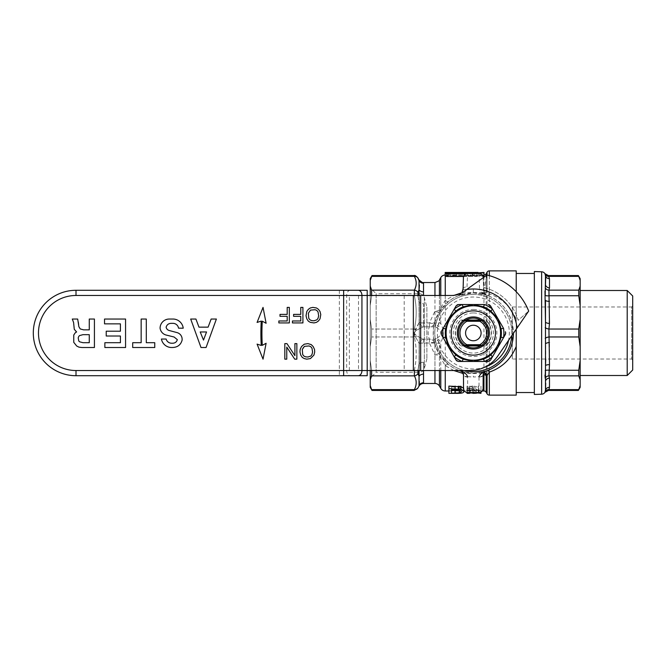 <?xml version="1.0" encoding="UTF-8"?>
<svg xmlns="http://www.w3.org/2000/svg" width="666" height="666" viewBox="0 0 666 666"><rect width="100%" height="100%" fill="white"/><g stroke="black" fill="none" stroke-linecap="round" stroke-linejoin="round"><path stroke-width="0.5" stroke-dasharray="3.33 2.5" d="M483.275 277.497A4.138 4.138 0 0 0 479.137 273.468L467.532 273.468A4.138 4.138 0 0 0 463.394 277.497L462.87 290.501C461.68 293.581 460.139 295.354 458.25 295.821L458.25 295.821C461.713 294.813 464.593 292.682 466.883 289.435L467.532 275.541L479.137 275.541A4.138 2.073 178.5 0 1 483.275 277.497A4.138 4.138 0 0 0 479.137 273.468L465.7 273.892M460.597 294.33L458.25 295.821L473.335 292.882L486.238 295.013L481.41 293.698L473.335 292.882C463.544 293.148 455.261 296.029 448.468 301.515L439.335 311.696L434.432 323.185C432.992 325.05 432.983 340.925 434.432 342.815L439.335 354.304L448.468 364.485C455.253 369.971 463.544 372.852 473.335 373.118L460.664 371.07L461.963 371.778M458.275 295.812A40.118 40.118 0 0 0 459.157 370.529M453.829 370.529L445.263 365.634L439.435 355.935A5.178 2.239 0 0 0 434.948 354.812L429.412 343.048L423.509 343.048A5.178 1.032 0.6 0 0 419.139 343.481L415.459 336.705A4.138 1.557 168 0 1 414.369 336.963L414.127 333L419.139 322.519A5.178 1.032 179.4 0 0 423.509 322.952A5.178 1.032 179.4 0 1 419.139 322.519L419.039 302.231L417.957 295.945A4.138 1.557 168 0 0 414.369 295.754A4.138 1.557 168 0 1 417.957 295.945L417.957 292.449A4.138 3.755 27.2 0 0 414.369 290.151L414.369 295.754C416.791 306.901 416.791 317.998 414.369 329.037C416.791 317.89 416.791 306.801 414.369 295.754L371.628 295.754L370.229 305.486L370.229 295.471M417.865 295.471L419.039 302.231L419.139 322.519A5.178 4.321 -119.3 0 0 423.509 326.84L434.948 326.84L436.297 327.514C438.544 328.621 440.417 330.453 441.908 333.025C440.384 335.564 438.519 337.387 436.297 338.486A5.178 4.029 39 0 1 440.775 342.432C444.089 336.155 444.089 329.861 440.775 323.568L439.435 322.436A5.178 1.032 180 0 1 434.948 322.952L423.509 322.952L423.518 303.738A5.178 3.005 0 0 1 419.039 302.231A5.178 3.005 0 0 0 423.518 303.738L423.509 322.952L429.412 322.952L434.948 311.189A5.178 2.239 180 0 0 439.435 310.065A5.178 2.706 -147.9 0 1 439.335 311.696A5.178 1.948 32.1 0 1 434.948 311.189L434.948 295.471M445.188 275.016L445.188 275.016A5.178 5.178 0 0 1 445.263 275.016L445.263 275.091C446.47 275.707 450.216 276.165 456.51 276.482L476.39 276.482L478.005 276.132L478.005 275.016L480.777 275.016L472.685 275.841L445.263 276.04L445.263 275.308L478.005 275.041L478.005 272.444L478.005 276.132M419.039 386.064L419.039 385.323A5.178 5.103 -0 0 1 423.518 382.775L423.518 362.262A5.178 3.005 -0 0 0 419.039 363.769L419.139 343.481A5.178 1.032 0.6 0 1 423.509 343.048L434.948 343.048A5.178 1.032 0 0 1 439.435 343.564L440.775 342.432L440.775 388.395M484.015 276.132L484.015 275.016L483.941 276.232L480.777 276.132L480.777 275.016M482.259 390.984L464.402 390.984M463.769 390.984L448.901 390.984M459.731 390.751L461.23 390.751L461.23 386.097L458.899 386.097L458.899 390.251L454.72 389.76L459.731 390.751L459.731 393.256M472.843 385.989L468.797 386.73L467.033 389.177C466.416 390.234 468.356 390.759 472.843 390.751C477.306 390.767 479.237 390.243 478.646 389.177C479.279 387.704 477.339 386.646 472.843 385.989L472.843 388.578C477.331 389.227 479.262 390.284 478.646 391.766L478.404 386.097L480.96 386.097L480.96 390.751L478.255 390.751L469.572 387.887L469.572 390.751L467.016 390.751L467.016 386.097L469.721 386.097L478.404 390.151L478.404 386.097M478.005 272.943L478.005 275.041M461.904 292.757L483.441 292.466L483.941 291.275A2.589 1.865 180 0 0 486.188 290.343L487.079 290.468L489.327 293.881C502.064 298.351 511.03 306.901 516.217 319.547L516.217 291.708M516.217 270.879L516.217 395.121M534.34 333L534.34 392.532L534.34 333M516.217 333L516.217 392.532L516.217 333M370.229 278.646L370.229 319.314L370.229 305.486L371.628 295.754L371.628 290.151L370.229 286.122M372.003 275.574L371.628 276.365L414.369 276.365C416.791 280.985 416.791 285.581 414.369 290.151L371.628 290.151M426.881 307.118L426.881 358.882L426.881 307.118L424.325 297.569A5.178 5.178 0 0 0 419.322 293.731L376.132 293.731L376.132 372.269L370.229 378.171L370.229 287.829L370.229 378.171M426.881 358.882L424.325 368.431A5.178 5.178 0 0 1 419.322 372.269L376.132 372.269L376.132 293.731L370.229 287.829M414.369 370.246L371.628 370.246L370.229 360.514L371.628 370.246L414.369 370.246C416.791 359.099 416.791 348.002 414.369 336.963C416.791 348.11 416.791 359.199 414.369 370.246A4.138 1.557 -168 0 0 417.957 370.055A4.138 1.557 -168 0 1 414.369 370.246L414.369 375.849C416.791 380.461 416.791 385.056 414.369 389.635L414.127 390.426M417.715 388.353L417.957 387.878A4.138 3.755 -152.8 0 1 414.369 389.635L371.628 389.635L370.229 385.606L370.229 387.354M464.46 370.529A38.57 38.57 0 0 1 473.335 294.43A38.57 38.57 0 0 1 511.813 335.639M473.335 294.43A38.57 38.57 0 0 1 511.904 333A38.57 38.57 0 0 1 473.335 371.57A38.57 38.57 0 0 1 434.765 333A38.57 38.57 0 0 1 473.335 294.43M485.206 366.966A35.981 35.981 0 0 1 437.354 333A35.981 35.981 0 0 1 473.335 297.019A35.981 35.981 0 0 1 508.549 340.393M473.335 309.449A23.551 23.551 0 0 1 496.886 333A23.551 23.551 0 0 1 473.335 356.551A23.551 23.551 0 0 1 449.775 333A23.551 23.551 0 0 1 473.335 309.449M462.87 290.501A4.138 2.023 -166 0 1 466.883 289.435L473.335 288.994L473.335 292.882L458.25 295.821L461.896 292.782L458.358 295.779M371.628 370.246L371.628 375.849L414.369 375.849A4.138 3.755 152.8 0 0 417.957 373.551L417.865 370.529M439.435 295.471L439.435 310.065L445.263 300.366L454.17 295.321M486.188 275.591L486.188 290.343L484.798 292.757A2.589 1.44 -133.2 0 1 483.441 292.466L481.543 293.731A5.178 4.829 -78.2 0 0 487.079 290.468L487.079 275.075M445.263 295.471L445.263 300.366A5.178 2.015 -128.3 0 0 448.468 301.515M440.775 295.471L440.775 308.092A5.178 2.98 -144.9 0 1 440.526 309.906M423.434 284.49L423.518 283.225A5.178 5.103 180 0 1 419.039 280.677L419.38 284.948M436.297 338.486L434.948 339.161L423.509 339.161L429.412 339.161C427.755 335.04 427.755 330.935 429.412 326.84L423.509 326.84L416.816 330.02L414.127 333L414.369 329.037A4.138 1.557 -168 0 1 415.459 329.295A5.178 2.123 -150 0 0 416.816 330.02L423.509 326.84A5.178 4.321 -119.3 0 1 419.139 322.519L415.459 329.295A4.138 1.557 -168 0 0 414.369 329.037L414.127 333L415.459 336.705L414.127 333L416.816 330.02A5.178 2.123 -150 0 1 415.459 329.295L414.127 333L416.816 335.98L414.127 333L414.369 336.963A4.138 1.557 168 0 0 415.459 336.705A5.178 2.123 -30 0 1 416.816 335.98L423.509 339.161A5.178 4.321 119.3 0 0 419.139 343.481L419.039 363.769L417.957 370.055L419.039 363.769A5.178 3.005 -0 0 1 423.518 362.262L423.518 370.529M417.957 278.122A4.138 3.755 -27.2 0 0 414.369 276.365M370.229 370.529L370.229 346.686L371.628 336.963L371.628 329.037L370.229 319.314L370.229 346.686L370.229 319.314L371.628 329.037L371.628 336.963L370.229 346.686L370.229 385.606M423.518 295.471L423.443 288.944M423.434 288.853L423.418 284.732M423.518 291.875A5.178 4.221 180 0 1 419.039 289.768L419.039 295.471M415.459 336.705L419.139 343.481A5.178 4.321 -60.7 0 1 423.509 339.161L416.816 335.98A5.178 2.123 -30 0 0 415.459 336.705M436.297 327.514A5.178 4.029 -39 0 0 440.775 323.568L440.775 277.605M434.948 383.474L434.948 339.161A5.178 4.404 58.5 0 1 439.435 343.564L439.435 386.064M434.948 282.526L434.948 326.84A5.178 4.404 -58.5 0 0 439.435 322.436L439.435 279.936M429.412 322.952A5.178 0.999 -165.8 0 0 434.432 323.185A5.178 4.912 -165.8 0 1 429.412 326.84L429.412 322.952M459.731 393.34L454.72 392.749L458.899 392.84L458.899 388.686L461.23 388.686L461.23 393.34M461.23 393.14L461.23 390.751M461.23 388.686L461.23 386.097M458.899 388.686L458.899 386.097M458.899 392.84L458.899 390.251M454.72 392.349L454.72 389.76M454.72 392.749L454.72 390.159M478.404 390.151L478.404 392.74L469.721 388.686L467.016 388.686L467.016 392.49M469.572 392.532L469.572 390.476L474.575 392.532M480.96 392.058L480.96 388.686L478.404 388.686M469.572 393.34L469.572 390.751M467.016 393.34L467.016 390.751M467.016 388.686L467.016 386.097M469.721 388.686L469.721 386.097M480.96 388.686L480.96 386.097M480.96 393.34L480.96 390.751M478.255 393.34L478.255 390.751M469.572 390.476L469.572 387.887M451.456 386.963L451.456 389.552L451.456 386.963L458.125 387.113C460.439 387.72 461.463 388.411 461.213 389.169L459.465 390.351M451.456 393.115L451.456 390.526M461.213 391.758L461.213 389.169M458.125 389.702L458.125 387.113M455.128 389.552L455.128 386.963M455.386 393.34L455.386 390.751L448.901 390.751L448.901 386.097M448.901 393.34L448.901 390.751M483.166 375L483.175 374.791A4.138 2.073 2.8 0 1 479.037 376.665L479.029 377.064A4.138 2.073 0 0 0 483.166 375L483.166 388.395A4.138 4.138 0 0 1 479.029 392.532A4.138 4.138 0 0 0 483.166 388.395A4.138 2.073 0 0 1 479.029 390.459L479.029 392.532L467.64 392.532L467.64 377.064A4.138 2.073 0 0 1 463.494 375L463.769 389.177C463.861 390.351 461.072 390.875 455.386 390.751M463.769 389.86L463.769 389.177M483.175 374.791C483.724 372.485 484.665 371.237 486.005 371.07L473.335 373.118L481.41 372.302L483.899 372.652M484.04 372.46A5.178 4.829 -101.8 0 0 481.543 372.269L483.441 373.534L463.236 373.534M481.543 372.269L487.495 370.537C503.596 363.986 512.246 351.448 513.453 332.917C512.171 314.452 503.521 301.973 487.495 295.463L486.421 295.071L483.624 291.267A4.138 4.138 0 0 0 486.421 295.071A40.118 40.118 0 0 1 513.453 333.25M516.217 329.22L516.217 319.547M489.327 275.657L489.327 293.881A5.178 1.424 -69.3 0 1 487.495 295.463M480.777 275.041L480.777 272.452L480.777 273.551L484.015 273.551M480.777 273.551L480.777 276.132M445.188 272.452C445.845 273.018 449.617 273.493 456.51 273.892L478.005 273.551M472.46 273.251L472.46 275.433M473.151 275.841L456.51 275.841L448.584 275.108L473.151 275.108L474.766 275.225L473.151 275.841L473.151 273.251L474.766 272.635L474.766 275.225M474.766 272.635L448.584 272.519L456.51 273.251L473.151 273.251M448.584 272.519L448.584 275.108M474.766 273.002L474.766 275.582M446.803 275.141L474.766 275.016L446.803 275.141L446.803 272.552M474.766 275.041L474.766 272.452L474.766 275.016L445.263 275.016M470.404 390.351L469.355 389.177C468.756 388.186 469.921 387.412 472.843 386.871C475.757 387.421 476.923 388.186 476.323 389.177C476.914 389.976 475.749 390.426 472.818 390.526L470.404 390.351L470.404 392.94L472.818 393.115C475.749 393.015 476.914 392.565 476.323 391.766C476.923 390.775 475.765 390.001 472.843 389.46L472.843 386.871M472.843 389.46C469.921 390.001 468.756 390.775 469.355 391.766L470.404 392.94M469.355 391.766L469.355 389.177M476.323 391.766L476.323 389.177M472.818 393.115L472.818 390.526M472.843 393.34C468.381 393.356 466.441 392.832 467.033 391.766L468.797 389.319L472.843 388.578M468.797 389.319L468.797 386.73M467.033 391.766L467.033 389.177M472.843 392.532L472.843 390.751M478.646 391.766L478.646 389.177M448.468 364.485A5.178 2.015 -51.7 0 0 445.263 365.634L445.263 370.529M440.526 356.094A5.178 2.98 -35.1 0 1 440.775 357.908L440.775 370.529M434.948 370.529L434.948 354.812A5.178 1.948 -32.1 0 1 439.335 354.304A5.178 2.706 -32.1 0 1 439.435 355.935L439.435 370.529M434.432 342.815A5.178 0.999 -14.2 0 0 429.412 343.048L429.412 339.161A5.178 4.912 165.8 0 1 434.432 342.815M419.039 370.529L419.38 381.66M419.039 376.232A5.178 4.221 -0 0 1 423.518 374.125M371.628 375.849L370.937 377.464M463.544 276.482L472.685 276.482L482.667 275.441M484.798 292.757L481.41 293.698M479.029 377.064L479.029 390.459L467.64 390.459A4.138 2.073 0 0 1 463.561 388.753M467.64 377.064L467.632 376.665A4.138 2.073 -2.8 0 1 463.503 374.916M484.515 371.944L485.997 371.07L473.335 373.118L473.335 377.006L479.037 376.665M473.335 288.994L479.495 289.394A4.138 2.073 177.9 0 1 483.641 291.317L483.283 277.664L483.633 291.267A4.138 2.073 178.5 0 0 479.495 289.31L479.495 289.394C480.919 292.499 483.2 294.38 486.355 295.055L486.396 295.063C485.081 294.88 484.157 293.623 483.641 291.317M473.335 292.882L486.355 295.055M485.68 294.73L486.421 295.071M463.394 277.497A4.138 2.073 -178.5 0 1 467.532 275.541L467.532 273.468A4.138 4.138 0 0 0 463.394 277.497M463.095 288.828A4.138 2.073 -178.5 0 1 467.232 286.871M483.225 277.481L483.624 291.267M481.51 320.579L486.163 320.579A17.857 17.857 0 0 1 486.163 345.421L481.51 345.421M465.159 320.579L460.506 320.579A17.857 17.857 0 0 0 460.506 345.421L465.159 345.421M544.963 273.684L545.487 275.89A4.138 3.821 -8.1 0 0 549.483 278.663L548.443 275.574M578.388 390.426L580.153 385.606L580.153 387.354M580.153 375.499L580.153 290.501L580.153 375.499M512.287 359.016L512.287 306.984L512.287 359.016L631.668 359.016L631.668 306.984L632.7 305.952L632.7 360.048L632.7 305.952M512.287 306.984L631.668 306.984L631.668 359.016L632.7 360.048M632.7 295.987L632.7 370.013M627.214 290.501L627.214 375.499M534.34 271.537L534.34 394.463M534.34 382.184L534.34 283.816L534.34 382.184M549.483 364.693A4.138 1.582 3.4 0 0 545.487 365.676L545.204 370.662A4.138 1.565 9 0 1 548.926 370.246L578.762 370.246L578.762 375.849L548.926 375.849A4.138 3.788 -20.8 0 0 545.204 378.271L545.487 381.085A4.138 3.821 -8.1 0 1 549.483 378.146L548.926 375.849L549.483 364.693L549.483 342.515L548.926 336.963L549.483 301.307L548.926 295.754A4.138 1.565 -9 0 1 545.204 295.338L545.762 359.016M578.762 336.963L578.762 329.037L580.153 319.314L580.153 346.686L578.762 336.963L548.926 336.963A4.138 1.565 -9 0 0 545.204 338.378M549.483 387.337A4.138 3.821 8.1 0 0 545.487 390.11L545.204 391.641A4.138 3.788 20.8 0 1 548.926 389.635C548.293 390.684 548.293 390.684 548.926 389.635L549.483 387.337L549.483 378.146M545.487 390.11L545.72 383.233M545.204 391.641L544.963 392.316M580.153 385.606L580.153 346.686M578.762 370.246L580.153 360.514M580.153 319.314L580.153 278.646M578.762 290.151L548.926 290.151L549.483 287.854A4.138 3.821 8.1 0 1 545.487 284.915L545.204 287.729A4.138 3.788 20.8 0 0 548.926 290.151L548.926 295.754L578.762 295.754L578.762 290.151L580.153 286.122M545.487 284.915L545.72 278.063M545.204 274.359A4.138 3.788 -20.8 0 0 548.926 276.365L578.762 276.365M549.483 287.854L549.483 278.663M545.204 287.729L544.963 291.084M549.483 323.485A4.138 1.582 3.4 0 1 545.487 322.103L545.487 300.324A4.138 1.582 -3.4 0 0 549.483 301.307M545.204 327.622A4.138 1.565 9 0 0 548.926 329.037L578.762 329.037M545.487 365.676L545.487 343.897A4.138 1.582 -3.4 0 1 549.483 342.515M545.204 370.662L544.963 374.958M33.3 333A42.707 42.707 0 0 0 76.007 375.707L367.207 375.707L367.207 290.293L76.007 290.293A42.707 42.707 0 0 0 33.3 333M349.35 370.529L349.35 295.471L367.207 295.471L367.207 370.529L78.596 370.529L470.121 370.529A33.65 33.65 0 0 0 497.86 355.944L528.521 311.322M339.344 290.293L339.344 295.471L367.207 295.471L367.207 370.529L346.67 370.529A5.178 3.663 -90 0 0 350.333 375.707M358.499 295.471L358.499 370.529M486.713 275.216L463.719 291.616A20.704 20.704 0 0 1 451.69 295.471L349.35 295.471M342.024 295.471L78.596 295.471L342.024 295.471M528.687 311.08A59.532 59.532 0 0 0 486.954 275.041L484.465 287.754A46.595 46.595 0 0 1 518.165 320.313L528.513 311.238L518.165 320.313A46.595 46.595 0 0 0 484.465 287.754L486.913 275.258M460.656 320.055L465.984 320.055L460.656 320.055A18.115 18.115 0 0 0 460.656 345.945A18.115 18.115 0 0 1 460.656 320.055M480.685 320.055L486.013 320.055A18.115 18.115 0 0 1 486.013 345.945L480.685 345.945L486.013 345.945A18.115 18.115 0 0 0 486.013 320.055L480.685 320.055M465.984 345.945L460.656 345.945L465.984 345.945M473.335 349.051A16.051 16.051 0 0 1 457.284 333A16.051 16.051 0 0 1 473.335 316.949A16.051 16.051 0 0 1 489.385 333A16.051 16.051 0 0 1 473.335 349.051M473.335 305.819A27.181 27.181 0 0 1 500.516 333A27.181 27.181 0 0 1 473.335 360.181A27.181 27.181 0 0 1 446.153 333A27.181 27.181 0 0 1 473.335 305.819M484.44 304.529L458.391 304.529M489.568 304.878L488.278 304.529M503.546 328.388L492.44 309.141M505.81 333L505.461 331.71M492.432 356.859L503.546 337.612M489.568 361.13L490.517 360.181M460.089 361.471L484.44 361.471M440.859 333L441.2 334.29M457.092 361.122L458.391 361.471M457.101 304.87L456.143 305.819M443.123 337.612L454.229 356.859M454.229 309.141L443.123 328.388M473.335 347.885A14.885 14.885 0 0 1 458.449 333A14.885 14.885 0 0 1 473.335 318.115A14.885 14.885 0 0 1 488.22 333A14.885 14.885 0 0 1 473.335 347.885M473.335 312.937A20.063 20.063 0 0 1 493.389 333A20.063 20.063 0 0 1 473.335 353.063A20.063 20.063 0 0 1 453.271 333A20.063 20.063 0 0 1 473.335 312.937M169.272 319.039A9.182 9.182 0 0 0 160.081 328.18A8.225 8.225 0 0 0 166.725 335.181M173.177 323.335A5.694 5.694 0 0 1 178.538 328.171M166.134 327.173C166.941 324.558 168.789 323.276 171.686 323.335M257.084 322.436L261.255 321.095A207.592 207.592 0 0 0 261.255 345.463L257.084 344.114M211.147 319.039L208.108 327.148M206.069 347.51L216.383 319.039M141.15 319.039L141.15 342.699L132.701 342.699M154.753 342.699L146.304 342.699L146.304 319.039M104.862 347.51L125.566 347.51M120.413 331.21L106.219 331.21M125.566 319.039L104.529 319.039M74.267 329.287L75.666 331.385M78.879 324.783L78.53 321.986M79.445 328.147L78.879 326.715M314.527 349.45L313.944 347.702M303.263 347.319L302.68 348.285M296.861 359.157L296.861 343.623M286.763 359.157L286.763 347.119M313.986 322.927L315.151 322.727M308.358 309.332L307.575 310.306M302.922 322.927L302.922 307.392M292.441 320.979L292.441 322.927M287.196 320.979L278.846 320.979M287.196 307.392L287.196 314.385M467.632 376.665L473.335 377.006M445.263 390.984L445.263 275.091M423.518 383.474L423.518 382.775M483.941 276.232L483.941 390.984M486.188 392.274L486.188 273.726M487.079 272.169L487.079 393.831M489.327 395.121L489.327 270.879M419.322 372.269L419.322 293.731L419.322 372.269M424.325 297.569L424.325 368.431L424.325 297.569M423.509 322.952L423.509 326.84L423.509 322.952M423.518 283.225L423.518 282.526M419.039 279.936L419.039 280.677M414.369 336.963L371.628 336.963L414.369 336.963M414.369 329.037L371.628 329.037L414.369 329.037M414.369 295.754L371.628 295.754M423.509 339.161L423.509 343.048L423.509 339.161M483.941 291.275L483.941 277.189M472.685 273.251L472.685 275.841M456.51 273.892L456.51 276.482M476.39 273.892L476.39 276.482M456.51 273.251L456.51 275.841M473.151 272.519L473.151 275.108M446.761 272.552L446.761 275.016M472.685 272.552L472.685 275.141M472.685 273.892L472.685 276.482M479.137 273.468L479.495 289.31M541.633 271.795L541.633 394.205M548.926 389.635L578.762 389.635M350.333 290.293A5.178 3.663 90 0 0 346.67 295.471L346.67 370.529L76.007 370.529L76.007 375.707M76.007 370.529A37.529 37.529 0 0 1 38.478 333A37.529 37.529 0 0 1 76.007 295.471L76.007 290.293M339.344 295.471L339.344 375.707M404.204 295.471L404.204 370.529M420.679 295.471L420.679 370.529M483.966 290.301A44.006 44.006 0 0 1 515.992 322.219M462.221 372.003L460.664 371.07L473.335 373.118M481.41 372.302L479.503 372.644"/><path stroke-width="1" d="M467.632 376.665C466.175 373.576 463.861 371.711 460.664 371.07L460.664 371.07C462.454 371.77 463.394 373.077 463.503 375L463.503 375A4.138 4.138 0 0 0 460.664 371.07A40.118 40.118 0 0 1 459.157 370.529M417.715 388.353L414.127 390.426L414.369 389.635A4.138 3.755 27.2 0 0 417.957 387.878L419.039 386.064A5.178 5.178 0 0 1 423.518 383.474L434.948 383.474A5.178 5.178 0 0 1 439.435 386.064L440.775 388.395A5.178 5.178 0 0 0 445.263 390.984L448.901 390.984M439.435 295.471L439.435 279.936L440.775 277.605A5.178 5.178 0 0 1 445.188 275.016L445.188 272.452L445.188 275.016M419.38 381.66L419.039 385.323A5.178 5.103 180 0 1 423.518 382.775L423.518 383.474M486.188 392.274L487.079 393.831A2.589 2.589 0 0 0 489.327 395.121L516.217 395.121L516.217 346.453C511.038 359.091 502.072 367.649 489.327 372.119L487.079 375.532L486.188 375.657L486.188 392.274A2.589 2.589 0 0 0 483.941 390.984L482.259 390.984M464.402 390.984L463.769 390.984M472.46 273.251L478.005 272.427L478.005 272.943M484.015 275.016L484.015 272.427L484.015 275.016A2.589 2.589 0 0 0 486.188 273.726L487.079 272.169A2.589 2.589 0 0 1 489.327 270.879L489.327 275.657M486.188 375.657A2.589 1.865 0 0 0 483.941 374.725L483.441 373.534A2.589 1.44 133.2 0 1 484.798 373.243L486.188 375.657M516.217 291.708L516.217 270.879L489.327 270.879M370.229 278.646L372.003 275.574L370.229 280.394L370.229 278.646M414.127 390.426L372.003 390.426L370.229 387.354L370.229 379.878L371.628 375.849L371.628 370.246M511.813 335.639A38.57 38.57 0 0 1 464.46 370.529M508.549 340.393A35.981 35.981 0 0 1 485.206 366.966M463.086 289.044L461.896 292.774L463.095 288.828L463.436 277.481A4.096 4.096 0 0 1 467.532 273.51L479.137 273.51A4.096 4.096 0 0 1 483.225 277.481L483.233 277.697M467.532 273.51L467.532 273.468A4.138 4.138 0 0 0 463.394 277.497A4.138 4.138 0 0 1 467.532 273.468L479.137 273.51M465.7 273.892L446.803 273.892C444.713 273.651 444.713 273.435 446.803 273.251L472.685 273.251L484.015 272.427L479.162 273.468A4.138 4.138 0 0 1 483.275 277.497L483.225 277.481M454.17 295.321L461.904 292.757M434.948 295.471L434.948 282.526L423.518 282.526L423.518 283.225A5.178 5.103 -0 0 1 419.039 280.677L417.957 278.122A4.138 3.755 152.8 0 0 414.369 276.365L371.628 276.365L370.229 280.394L370.229 295.471M423.518 283.225L423.518 291.875A5.178 4.221 -0 0 1 419.039 289.768L419.039 279.936L417.715 277.647C415.9 275.782 414.702 275.091 414.127 275.574L372.003 275.574M417.957 295.945L417.957 292.449L419.039 289.768L417.957 292.449A4.138 3.755 -152.8 0 0 414.369 290.151C416.791 285.539 416.791 280.944 414.369 276.365M414.369 295.754L414.369 290.151L371.628 290.151L370.229 286.122M417.957 278.122L419.039 280.677M370.229 385.606L371.628 389.635L414.369 389.635C416.791 385.015 416.791 380.419 414.369 375.849A4.138 3.755 -27.2 0 0 417.957 373.551L419.039 376.232A5.178 4.221 180 0 1 423.518 374.125L423.518 382.775M417.957 370.055L417.957 373.551L419.039 376.232L419.039 370.529M371.628 375.849L414.369 375.849L414.369 370.246M370.937 377.464L370.229 379.878L370.229 370.529M419.039 386.064L419.039 376.232M371.628 295.754L371.628 290.151M419.38 284.948L419.172 288.653M461.23 393.14L459.731 393.256M467.016 392.49L467.016 393.34L469.572 393.34L469.572 392.532M474.575 392.532L480.96 393.34L480.96 392.058M478.404 392.532L477.672 392.532M455.186 393.115L451.456 393.115L451.456 389.552L451.456 390.526L459.465 390.351L459.465 392.932L455.186 393.115L455.186 390.526M451.456 389.552L458.125 389.702C460.431 390.301 461.455 390.992 461.213 391.758L459.465 392.932M448.901 388.686L448.901 393.34L455.386 393.34C461.047 393.473 463.836 392.948 463.769 391.766C463.902 390.992 462.953 390.184 460.93 389.344L448.901 388.686L448.901 386.097L460.93 386.755C462.945 387.587 463.894 388.395 463.769 389.177M458.3 388.794L458.3 386.205M460.93 389.344L460.93 386.755M463.769 391.766L463.769 389.86M483.899 372.652L484.798 373.243M484.04 372.46A5.178 4.829 -101.8 0 1 487.079 375.532L487.079 393.831M489.327 395.121L489.327 372.119A5.178 1.424 69.3 0 0 487.495 370.537M516.217 346.453L516.217 329.22M445.263 295.471L445.263 276.04L446.803 276.482L446.803 273.892C444.713 273.651 444.713 273.435 446.803 273.251L446.803 272.844C444.713 272.719 444.713 272.627 446.803 272.552L474.766 272.452L445.188 272.452M482.667 275.441L484.015 275.041M472.46 272.844L446.803 272.844C444.713 272.719 444.713 272.627 446.803 272.552M474.766 272.452L478.005 272.427M478.646 391.766C479.254 392.823 477.314 393.348 472.843 393.34L472.843 392.532M463.236 373.534L453.829 370.529M446.803 276.482L463.544 276.482M463.561 388.753A4.138 2.073 0 0 1 463.494 388.395L463.503 375L463.494 388.395A4.138 4.138 0 0 0 467.64 392.532L467.64 392.49A4.096 4.096 0 0 1 463.544 388.411M483.125 388.411L483.166 388.395A4.138 4.138 0 0 1 479.029 392.532L479.029 392.49A4.096 4.096 0 0 0 483.125 388.411L483.158 375L483.166 388.395A4.138 4.138 0 0 1 479.029 392.532L467.64 392.532A4.138 4.138 0 0 1 463.494 388.395M483.158 375C483.266 373.085 484.207 371.778 485.997 371.07L485.997 371.07A4.138 4.138 0 0 0 483.166 375L483.175 374.791M513.453 333.25A40.118 40.118 0 0 1 485.997 371.07C482.808 371.703 480.486 373.568 479.037 376.665M461.963 371.778L463.494 374.791M479.029 392.49L467.64 392.49M463.111 288.819L463.436 277.481M473.335 340.767A7.767 7.767 0 0 1 465.567 333A7.767 7.767 0 0 1 473.335 325.233A7.767 7.767 0 0 1 481.102 333A7.767 7.767 0 0 1 473.335 340.767M481.51 345.421L479.761 344.73L466.908 344.73L465.159 345.421L481.51 345.421M479.761 321.27L466.908 321.27L465.159 320.579L481.51 320.579L479.761 321.27A13.378 13.378 0 0 1 479.761 344.73M466.908 344.73A13.378 13.378 0 0 1 466.908 321.27M545.204 274.359A4.138 3.788 -20.8 0 0 548.926 276.365L548.443 275.574L578.388 275.574L580.153 278.646L580.153 286.122L578.762 290.151L578.762 295.754L580.153 305.486L578.762 295.754L548.926 295.754A4.138 1.565 -9 0 1 545.204 295.338L545.487 275.89L544.963 273.684L548.443 275.574L549.483 278.663L549.483 287.854L548.926 290.151L549.483 323.485A4.138 1.582 3.4 0 1 545.487 322.103L544.963 291.084M541.633 394.205L541.633 271.795L534.34 271.537L534.34 394.463L541.633 394.205A4.138 4.138 0 0 0 544.963 392.316L545.487 390.11L545.487 300.324A4.138 1.582 -3.4 0 0 549.483 301.307M541.633 271.795A4.138 4.138 0 0 1 544.963 273.684M580.153 385.606L580.153 387.354L578.388 390.426L580.153 385.606L580.153 360.514L578.762 370.246L578.762 375.849L580.153 379.878L578.762 375.849L548.926 375.849L549.483 378.146L549.483 387.337L548.926 389.635C548.293 390.684 548.293 390.684 548.926 389.635C548.293 390.684 548.293 390.684 548.926 389.635A4.138 3.788 20.8 0 0 545.204 391.641M627.214 290.501L632.7 295.987L632.7 370.013L627.214 375.499L627.214 290.501L580.153 290.501M627.214 375.499L580.153 375.499M545.762 359.016L545.487 365.676A4.138 1.582 3.4 0 1 549.483 364.693L548.926 375.849A4.138 3.788 -20.8 0 0 545.204 378.271L544.963 374.958M545.72 383.233L545.487 390.11A4.138 3.821 8.1 0 1 549.483 387.337M549.483 378.146A4.138 3.821 -8.1 0 0 545.487 381.085L545.487 390.11M578.762 370.246L548.926 370.246A4.138 1.565 9 0 0 545.204 370.662M549.483 323.485L548.926 329.037L549.483 364.693M549.483 342.515A4.138 1.582 -3.4 0 0 545.487 343.897L545.487 365.676M578.762 336.963L580.153 346.686L580.153 319.314L578.762 329.037L578.762 336.963L548.926 336.963A4.138 1.565 -9 0 0 545.204 338.378M578.762 329.037L548.926 329.037A4.138 1.565 9 0 1 545.204 327.622M580.153 346.686L580.153 360.514M545.72 278.063L545.487 284.915A4.138 3.821 8.1 0 0 549.483 287.854M578.762 290.151L548.926 290.151A4.138 3.788 20.8 0 1 545.204 287.729M580.153 286.122L580.153 319.314M578.762 276.365L580.153 280.394L578.762 276.365L548.926 276.365M549.483 278.663A4.138 3.821 -8.1 0 1 545.487 275.89L545.487 284.915M343.639 375.707L343.639 295.471L76.007 295.471A37.529 37.529 0 0 0 38.478 333A37.529 37.529 0 0 0 76.007 370.529L361.938 370.529L361.938 295.471L367.207 295.471L367.207 375.707L76.007 375.707A42.707 42.707 0 0 1 33.3 333A42.707 42.707 0 0 1 76.007 290.293L367.207 290.293L367.207 295.471L451.69 295.471A20.704 20.704 0 0 0 463.719 291.616L486.713 275.216A59.316 59.316 0 0 1 486.913 275.258L486.954 275.041A59.532 59.532 0 0 1 528.687 311.08L528.513 311.238A59.316 59.316 0 0 1 528.538 311.297L528.521 311.322M528.538 311.297L497.86 355.944A33.65 33.65 0 0 1 470.121 370.529L361.938 370.529A5.178 3.663 90 0 1 358.275 375.707M486.954 275.041A59.532 59.532 0 0 1 528.687 311.08L528.513 311.238M465.984 320.055L480.685 320.055L465.984 320.055M480.685 345.945L465.984 345.945L480.685 345.945M490.517 360.181L492.432 356.859L490.517 360.181L488.278 361.471L473.335 361.471L483.533 359.132L484.44 361.471L489.568 361.13M483.533 359.132A28.055 28.055 0 0 0 490.867 354.895L497.993 347.236L501.065 337.237L503.546 337.612L505.81 333M501.065 337.237A28.055 28.055 0 0 0 501.065 328.763L497.993 318.764L490.867 311.105L492.44 309.141L489.568 304.878M490.867 311.105A28.055 28.055 0 0 0 483.533 306.868L473.335 304.529L463.136 306.868L462.221 304.529L484.44 304.529A30.561 30.561 0 0 1 492.44 309.141L503.546 328.388A30.561 30.561 0 0 1 503.546 337.612L492.44 356.859A30.561 30.561 0 0 1 484.44 361.471M473.335 316.949A16.051 16.051 0 0 0 457.284 333A16.051 16.051 0 0 0 473.335 349.051A16.051 16.051 0 0 0 489.385 333A16.051 16.051 0 0 0 473.335 316.949M441.2 334.29L443.123 337.612L441.2 334.29L441.2 331.71L440.859 333M445.604 328.763L443.123 328.388L448.676 318.764L445.604 328.763A28.055 28.055 0 0 0 445.604 337.237L448.676 347.236L455.802 354.895A28.055 28.055 0 0 0 463.136 359.132L462.221 361.471L458.391 361.471L456.143 360.181L457.092 361.122M456.143 305.819L454.229 309.141L456.143 305.819L458.391 304.529L457.101 304.87M458.391 361.471L460.089 361.471M455.802 354.895L454.229 356.859L456.143 360.181L443.123 337.612A30.561 30.561 0 0 1 443.123 328.388L441.2 331.71L443.123 328.388M505.461 331.71L505.461 334.29L503.546 337.612M445.604 337.237L443.123 337.612M463.136 306.868A28.055 28.055 0 0 0 455.802 311.105L454.229 309.141A30.561 30.561 0 0 1 462.221 304.529L458.391 304.529M455.802 311.105L448.676 318.764L454.229 309.141M483.533 306.868L484.44 304.529M501.065 328.763L503.546 328.388M490.867 354.895L492.44 356.859M463.136 359.132L473.335 361.471L462.221 361.471A30.561 30.561 0 0 1 454.229 356.859M488.278 304.529L490.517 305.819L492.44 309.141M473.335 347.885A14.885 14.885 0 0 1 458.449 333A14.885 14.885 0 0 1 473.335 318.115A14.885 14.885 0 0 1 488.22 333A14.885 14.885 0 0 1 473.335 347.885M169.272 319.039A9.182 9.182 0 0 0 160.081 328.18A8.225 8.225 0 0 0 166.725 335.181L174.101 337.013A0.491 0.491 0 0 1 174.109 337.013L177.322 339.643C176.598 342.224 174.725 343.415 171.703 343.223L171.362 343.223A5.694 5.694 0 0 1 166.134 339.044L161.413 339.036A10.398 10.398 0 0 0 171.104 347.51L171.661 347.51C177.298 347.594 180.794 345.08 182.151 339.985L182.084 338.386A6.893 6.893 0 0 0 176.748 332.525L169.797 330.661C167.907 330.278 166.691 329.204 166.159 327.431L166.134 327.231A0.491 0.491 0 0 1 166.134 327.173C166.941 324.558 168.789 323.276 171.686 323.335L173.177 323.335A5.694 5.694 0 0 1 178.538 328.171L183.225 328.18A10.398 10.398 0 0 0 173.435 319.039L169.272 319.039M262.279 345.354A206.56 206.56 0 0 1 262.279 321.195L266.109 323.276L263.037 307.392L257.084 322.436L261.255 321.095A207.592 207.592 0 0 0 261.255 345.463L257.084 344.114L263.037 359.165L266.109 343.281L262.279 345.354M211.147 319.039L208.108 327.148L198.968 327.148L195.921 319.039L190.684 319.039L200.999 347.51L206.069 347.51L216.383 319.039L211.147 319.039M200.208 331.968L203.505 340.085L206.552 331.968L200.208 331.968M141.15 342.699L132.701 342.699L132.701 347.51L154.753 347.51L154.753 342.699L146.304 342.699L146.304 319.039L141.15 319.039L141.15 342.699M104.862 347.51L125.566 347.51L125.566 319.039L104.529 319.039L104.529 323.859L120.413 323.859L120.413 331.21L106.219 331.21L106.219 336.022L120.413 336.022L120.413 342.699L104.862 342.699L104.862 347.51M74.267 329.287L76.607 331.951L75.283 332.742L73.751 335.04L73.751 342.324L76.715 346.037L78.963 347.153L81.826 347.51L94.422 347.51L94.422 319.039L89.269 319.039L89.269 329.853L83.625 329.853L80.253 328.946L78.879 326.715L77.689 319.039L72.294 319.039L73.593 322.51L74.267 329.287M82.95 342.699L89.269 342.699L89.269 334.673L82.95 334.673L79.579 335.581L78.771 336.388L78.205 337.812L78.771 340.984L79.579 341.791L82.95 342.699M314.527 349.45L313.162 346.536L311.222 344.597L307.925 343.623L304.237 344.205L301.515 346.536L300.158 349.45L299.966 351.973L300.741 355.078L302.297 357.409L304.237 358.574L306.76 359.157L310.448 358.574L313.944 355.078L314.718 351.973L314.527 349.45M312.579 351.973L311.996 348.285L310.839 346.736L309.091 345.954L304.429 346.345L302.297 349.45L302.68 354.495L303.846 356.052L305.594 356.826L307.925 357.018L310.839 356.052L311.996 354.495L312.579 351.973M296.861 359.157L296.861 343.623L294.913 343.623L294.913 355.661L286.954 343.623L284.823 343.623L284.823 359.157L286.763 359.157L286.763 347.119L294.722 359.157L296.861 359.157M313.986 322.927L316.508 322.344L318.448 320.979L320.005 318.848L320.779 314.577L320.005 311.472L318.448 309.332L316.508 307.975L312.82 307.392L310.298 307.975L308.358 309.332L306.801 311.472L306.027 315.742L306.801 318.848L308.358 321.179L310.298 322.344L313.986 322.927M318.648 315.742L318.065 312.054L316.899 310.498L315.151 309.723L310.489 310.115L308.358 313.22L308.741 318.265L309.906 319.822L311.655 320.596L313.986 320.787L316.899 319.822L318.065 318.265L318.648 315.742M302.922 322.927L302.922 307.392L300.782 307.392L300.782 314.385L293.606 314.385L293.606 316.325L300.782 316.325L300.782 320.979L292.441 320.979L292.441 322.927L302.922 322.927M287.196 320.979L278.846 320.979L278.846 322.927L289.327 322.927L289.327 307.392L287.196 307.392L287.196 314.385L280.011 314.385L280.011 316.325L287.196 316.325L287.196 320.979M440.775 388.395L440.775 370.529M445.263 370.529L445.263 390.984M439.435 370.529L439.435 386.064M434.948 383.474L434.948 370.529M483.941 390.984L483.941 374.725M423.518 291.875L423.518 295.471M419.039 295.471L419.039 289.768M440.775 295.471L440.775 277.605M455.094 388.686L455.094 386.097M487.079 275.075L487.079 272.169M486.188 273.726L486.188 275.591M483.941 277.189L483.941 275.091M423.518 370.529L423.518 374.125M548.926 389.635L578.762 389.635M358.275 290.293A5.178 3.663 -90 0 1 361.938 295.471L343.639 295.471L343.639 290.293M76.007 370.529L76.007 375.707A42.707 42.707 0 0 1 33.3 333A42.707 42.707 0 0 1 76.007 290.293L76.007 295.471L339.344 295.471M413.353 295.471L413.353 370.529M420.679 295.471L420.679 370.529M517.049 328.013A44.006 44.006 0 0 0 466.683 289.502M473.335 305.777A27.223 27.223 0 0 1 500.549 333A27.223 27.223 0 0 1 473.335 360.223A27.223 27.223 0 0 1 446.112 333A27.223 27.223 0 0 1 473.335 305.777M473.335 310.88A22.12 22.12 0 0 1 495.454 333A22.12 22.12 0 0 1 473.335 355.12A22.12 22.12 0 0 1 451.215 333A22.12 22.12 0 0 1 473.335 310.88M534.34 392.532L516.217 392.532M423.518 282.526C423.401 283.216 421.911 282.351 419.039 279.936M439.435 279.936C439.951 280.403 438.461 281.26 434.948 282.526M534.34 273.468L516.217 273.468M445.188 272.677L445.188 275.266M445.188 273.551L445.188 276.14M544.963 392.316L548.443 390.426L578.388 390.426"/></g></svg>
